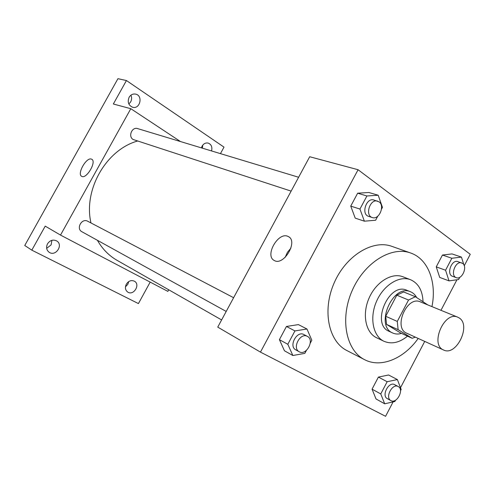 <?xml version="1.0" encoding="UTF-8"?>
<svg xmlns="http://www.w3.org/2000/svg" width="495" height="495" viewBox="0 0 495 495"><rect width="100%" height="100%" fill="white"/><g stroke="black" fill="none" stroke-linecap="round" stroke-linejoin="round"><path stroke-width="0.74" d="M459.143 317.926C471.537 325.234 456.291 356.685 443.57 349.99C429.629 344.706 444.349 310.65 457.757 317.184L459.143 317.926M443.57 349.99L406.748 333.222C392.906 327.931 406.977 295.391 420.311 301.851L457.757 317.184M412.186 338.295L400.616 332.986L386.57 324.398L385.71 316.268L396.817 295.175L408.536 300.019L397.281 321.428L398.116 329.664L412.186 338.295L415.348 337.138M427.742 304.889L415.41 296.734L408.536 300.019M396.817 295.175L403.648 291.963L415.41 296.734M416.679 297.575C415.212 294.797 413.177 292.867 410.572 291.79C392.888 283.332 374.468 325.933 392.752 333.017C395.431 334.224 398.351 334.348 401.507 333.395M392.752 333.017L388.977 331.266C370.718 324.182 389.045 281.791 406.717 290.237L410.572 291.79M385.71 316.268L397.281 321.428M386.57 324.398L398.116 329.664M423.027 301.771C422.594 290.615 418.442 283.27 410.572 279.737C399.385 275.214 383.452 285.145 376.466 301.511C369.332 317.815 373.013 336.223 383.971 341.278C391.526 344.464 399.378 342.757 407.521 336.154M410.572 279.737L402.93 276.779C391.762 272.269 375.909 282.07 368.992 298.281C361.925 314.424 365.644 332.689 376.577 337.732L383.971 341.278M431.949 306.615C436.93 282.379 428.218 258.965 410.664 253.007C391.366 245.805 364.054 262.771 352.013 290.936C339.737 319.009 346.092 350.528 364.561 359.655C380.921 368.354 403.945 358.665 418.195 338.432M364.561 359.655L346.915 350.559C328.55 341.476 322.078 310.569 334.051 283.177C345.807 255.686 372.754 239.227 391.953 246.386L410.664 253.007M400.511 390.691L401.167 389.447L397.38 379.566L388.575 374.993L378.39 377.097L372.061 389.163L376.014 398.951L384.695 403.802L394.88 401.476L395.542 400.201M310.26 343.165L311.819 340.226L306.968 329.002L294.94 330.926L286.45 326.465L279.403 339.657L284.452 350.776L292.854 355.503L304.827 353.374L306.405 350.411M298.411 324.602L286.45 326.471L298.411 324.602L306.968 329.002M464.261 265.753L470.25 254.294L358.083 169.729L260.463 352.118L385.574 416.307L393.11 401.878M400.511 387.727L424.722 341.408M440.971 310.309L456.935 279.768M463.871 264.868L461.458 257.103L452.034 253.916L442.456 255.043L436.243 266.873L439.715 277.423L449.021 280.869L458.599 279.539L459.775 277.28M381.509 209.144L382.456 207.368L378.199 195.24L368.874 192.499L357.65 193.199L350.751 206.112L355.206 218.122L364.382 221.185L375.612 220.244L377.741 216.241M358.083 169.729L309.697 156.736L217.744 327.115L260.463 352.118M287.774 236.307L288.455 236.629C298.485 241.418 283.493 266.465 274.199 260.444C264.547 255.791 278.06 231.802 287.774 236.307M285.145 257.381L287.428 252.339L290.955 248.069M221.618 319.937L117.037 260.314C108.9 255.649 102.354 248.973 97.404 240.298M90.975 222.954C83.209 189.87 106.122 149.849 137.437 141.063M298.621 177.26L137.66 128.607C131.998 126.559 127.865 136.521 133.143 139.503L291.14 191.12M226.203 311.435L81.91 231.74C75.772 228.696 81.799 217.8 87.708 221.24L87.782 221.284M180.477 141.545L130.81 108.696L60.514 235.082L167.855 291.382L168.727 289.785M220.454 153.629L224.006 147.133L126.435 80.537L117.934 78.693L24.75 245.495L31.816 250.154L138.427 303.584L150.177 282.107M126.435 80.537L113.343 104.006L130.81 108.696M60.514 235.082L45.218 226.128L31.816 250.154M91.495 159.136L91.736 159.254C96.927 161.543 86.39 179.506 81.706 176.338C76.663 174.073 86.557 156.705 91.495 159.136M126.312 284.204C128.582 280.851 131.293 279.854 134.454 281.222C140.654 284.545 133.582 296.041 127.753 292.093C125.278 290.181 124.796 287.552 126.312 284.204M47.508 243.837C50.001 240.254 53.039 239.277 56.634 240.898C63.645 244.753 55.805 256.886 49.228 252.326C46.474 250.179 45.899 247.345 47.508 243.837M201.397 147.869L202.071 146.167C203.674 143.587 205.747 142.566 208.284 143.111C211.377 144.46 212.466 147.071 211.557 150.944M129.115 97.286C130.742 94.694 132.92 93.635 135.649 94.112C143.303 95.628 140.06 109.537 132.604 107.242C128.446 105.348 127.289 102.032 129.115 97.286M46.672 248.366L51.103 244.889L51.895 240.316M128.849 104.006L130.68 101.896C131.831 99.668 131.899 97.441 130.89 95.207M202.399 148.172L202.727 145.177M125.458 286.853L127.865 284.26L128.706 281.599M378.199 195.24L366.919 195.977L359.945 209.051L364.382 221.185M372.327 217.559L368.577 216.34C360.836 214.286 366.325 197.27 373.867 200.005L379.065 201.861C385.184 205.84 379.022 220.195 372.327 217.559C364.568 215.504 370.093 198.408 377.642 201.143M368.874 192.499L357.65 193.199L366.919 195.977M357.65 193.199L350.751 206.112L359.945 209.051M350.751 206.112L355.206 218.122M294.94 330.926L287.812 344.285L292.854 355.503M299.215 351.759C291.821 348.183 300.323 332.157 307.37 336.365L307.463 336.408C314.894 340.053 306.275 356.109 299.215 351.759L295.781 349.86C288.399 346.29 296.864 330.351 303.899 334.546L303.992 334.595M286.45 326.465L279.403 339.657L287.812 344.285M279.403 339.657L284.452 350.776M464.65 267.956L464.582 267.145M461.458 257.103L451.848 258.26L445.574 270.233L449.021 280.869M456.297 277.67L452.504 276.29C446.088 274.385 451.694 259.064 457.881 261.614L462.652 263.433C467.855 266.786 461.903 280.127 456.297 277.67C449.875 275.764 455.511 260.376 461.699 262.932M452.034 253.916L442.456 255.043L451.848 258.26M442.456 255.043L436.243 266.873L445.574 270.233M436.243 266.873L439.715 277.423M397.38 379.566L387.158 381.725L380.76 393.933L384.695 403.802M390.877 400.597C384.72 397.664 392.38 382.988 398.209 386.527L398.271 386.558C404.44 389.546 396.724 404.223 390.877 400.597L387.338 398.648C381.187 395.722 388.816 381.113 394.645 384.646L394.707 384.677M388.575 374.993L378.39 377.097L387.158 381.725M378.39 377.097L372.061 389.163L380.76 393.933M372.061 389.163L376.014 398.951M288.956 236.95L288.455 236.629M87.708 221.24L233.615 297.705M303.899 334.546L307.37 336.365M394.645 384.646L398.209 386.527"/></g></svg>

